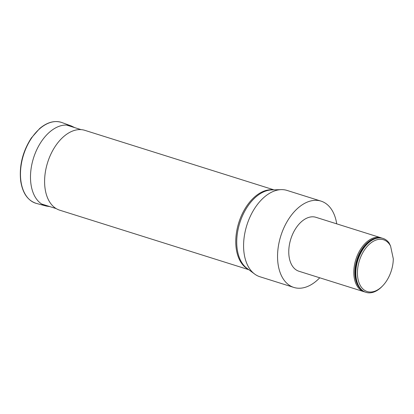 <?xml version="1.0" encoding="UTF-8"?>
<svg xmlns="http://www.w3.org/2000/svg" width="414" height="414" viewBox="0 0 414 414"><rect width="100%" height="100%" fill="white"/><g stroke="black" fill="none" stroke-linecap="round" stroke-linejoin="round"><path stroke-width="0.62" d="M336.722 223.85A45.245 27.919 107.5 0 0 336.24 221.231A45.245 27.919 107.5 0 0 321.026 201.121A45.245 27.919 107.5 0 0 280.816 235.897A45.245 27.919 107.5 0 0 293.862 287.435A45.245 27.919 107.5 0 0 319.748 277.789M364.853 291.948A28.271 17.445 -72.5 0 1 363.994 291.715L298.955 271.248A28.271 17.445 -72.5 0 1 288.858 249.192A28.271 17.445 -72.5 0 1 302.427 220.879A28.271 17.445 -72.5 0 1 315.934 217.309L380.968 237.776A28.271 17.445 -72.5 0 1 381.806 238.081M273.923 189.85L84.818 130.332A41.85 25.823 107.5 0 0 47.62 162.505A41.85 25.823 107.5 0 0 59.694 210.177L248.793 269.695M321.026 201.121L287.068 190.43A45.245 27.919 107.5 0 0 281.168 189.633A45.245 27.919 107.5 0 0 246.853 225.206A45.245 27.919 107.5 0 0 254.61 274.021A45.245 27.919 107.5 0 0 259.899 276.743L293.862 287.435M363.994 291.715A28.271 17.445 -72.5 0 1 355.843 259.511A28.271 17.445 -72.5 0 1 380.968 237.776M382.836 238.366A28.271 17.445 107.5 0 0 382.671 238.309A28.271 17.445 107.5 0 0 370.173 241.119A28.271 17.445 107.5 0 0 357.054 282.788A28.271 17.445 107.5 0 0 365.691 292.248A28.271 17.445 107.5 0 0 365.862 292.3M382.836 285.665L382.298 286.234A28.271 17.445 -72.5 0 1 366.033 292.356A28.271 17.445 -72.5 0 1 357.877 260.152A28.271 17.445 -72.5 0 1 383.007 238.417A28.271 17.445 -72.5 0 1 389.119 242.982L390.557 246.009L393.3 258.791A27.143 16.746 -72.5 0 1 382.836 285.665A27.143 16.746 -72.5 0 1 359.404 283.688A27.143 16.746 -72.5 0 1 366.509 247.215A27.143 16.746 -72.5 0 1 390.557 246.009M248.131 269.198A41.85 25.823 -72.5 0 1 238.785 222.67A41.85 25.823 -72.5 0 1 273.1 189.876M281.168 189.633L271.656 189.917A42.042 25.942 107.5 0 0 239.768 222.975A42.042 25.942 107.5 0 0 246.977 268.339L254.61 274.021M377.568 237.936A27.878 17.202 107.5 0 0 356.878 259.837A27.878 17.202 107.5 0 0 361.298 289.634M370.075 241.191A28.023 17.29 107.5 0 0 369.976 241.258A28.023 17.29 107.5 0 0 356.977 282.56A28.023 17.29 107.5 0 0 357.018 282.674M20.948 181.239A42.419 26.175 107.5 0 0 36.453 203.44C27.878 200.743 22.63 193.276 20.7 181.032C19.06 165.942 22.604 151.596 31.324 138.002L39.635 128.547C47.268 122.161 54.695 120.158 61.914 122.549A42.419 26.175 107.5 0 0 32.028 137.417A42.419 26.175 107.5 0 0 20.948 181.239M74.722 127.631L71.487 126.037A41.964 25.896 107.5 0 0 41.923 140.744A41.964 25.896 107.5 0 0 30.957 184.101A41.964 25.896 107.5 0 0 46.296 206.063L36.453 203.44M383.007 238.417L382.671 238.309M366.033 292.356L365.691 292.248M41.742 204.055L56.216 208.609M66.602 125.075L81.072 129.629M71.487 126.037L61.914 122.549M46.296 206.063L49.866 206.612"/></g></svg>
